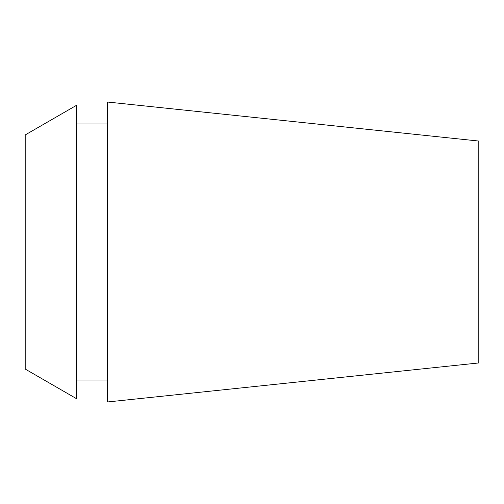 <?xml version="1.0" encoding="UTF-8"?>
<svg xmlns="http://www.w3.org/2000/svg" width="504" height="504" viewBox="0 0 504 504"><rect width="100%" height="100%" fill="white"/><g stroke="black" fill="none" stroke-linecap="round" stroke-linejoin="round"><path stroke-width="0.76" d="M478.8 362.949L478.8 141.051L107.453 102.022L107.453 401.978L478.8 362.949M25.2 134.94L25.2 369.06L76.413 398.626L76.413 105.374L25.2 134.94M107.453 123.965L76.413 123.965M107.453 380.035L76.413 380.035"/></g></svg>
